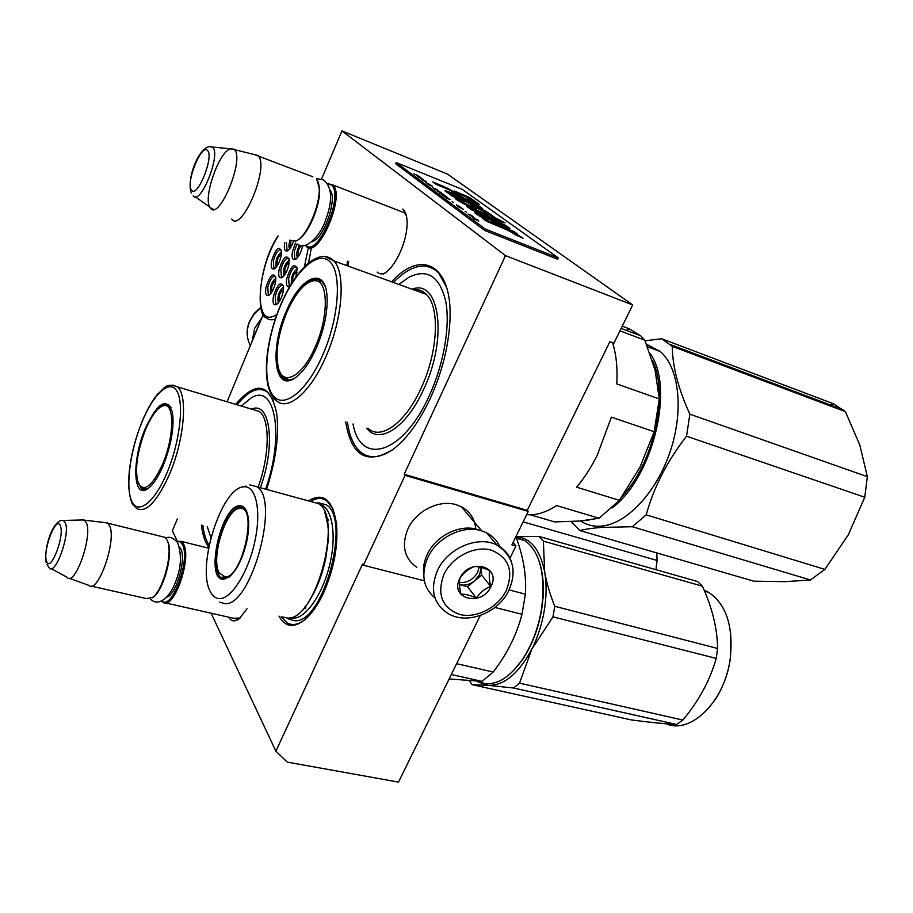 <?xml version="1.0" encoding="UTF-8"?>
<svg xmlns="http://www.w3.org/2000/svg" width="913" height="913" viewBox="0 0 913 913"><rect width="100%" height="100%" fill="white"/><g stroke="black" fill="none" stroke-linecap="round" stroke-linejoin="round"><path stroke-width="1.37" d="M177.236 541.101L172.363 530.715L177.362 518.949M227.063 401.777L263.355 314.289M211.097 613.205L275.874 751.182L362.598 564.029L363.408 565.227L405.064 475.365L404.185 474.269L505.494 255.629L341.976 130.89L321.547 179.028M247.012 608.731L239.514 618.523C234.903 622.073 231.251 621.616 228.558 617.154M402.77 209.077C405.52 211.417 406.981 215.867 407.141 222.43C407.141 231.628 404.87 241.5 400.316 252.045C395.135 263.298 389.452 270.67 383.277 274.151L385.206 272.976M308.423 500.86C323.442 491.833 332.823 499.685 336.566 524.427C338.187 546.339 333.918 569.016 323.75 592.48C318.34 604.132 312.372 612.931 305.844 618.866C294.317 628.395 285.37 627.471 279.013 616.104M348.709 261.654L348.001 266.025M208.757 547.286C204.98 542.345 202.549 534.95 201.442 525.101M235.668 404.356C256.291 380.242 269.963 383.232 276.685 413.338C279.298 434.942 275.92 460.3 266.562 489.402M391.654 281.832C420.859 249.089 452.129 263.983 450.029 318.671C448.991 344.863 442.406 371.443 430.274 398.41C419.147 421.966 406.742 438.959 393.069 449.379C367.06 465.402 351.265 456.18 345.696 421.726M275.874 751.182L287.275 762.104L398.513 782.11L480.249 615.556M424.34 580.828L363.408 565.227M509.968 558.14L515.959 545.951L511.908 544.821L528.262 511.44L405.064 475.365M528.262 511.44L527.258 510.344L404.185 474.269M505.494 255.629L632.686 304.942L613.924 343.174L609.884 341.679L527.258 510.344M632.686 304.942L447.564 174.143L341.976 130.89M240.165 617.975L233.682 618.318M403.82 212.021L406.353 215.662M385.434 272.816C382.091 274.425 379.329 274.185 377.172 272.108M515.959 545.951L513.015 542.562M325.815 515.423L326.728 514.612M392.818 449.573C380.173 458.075 369.571 458.988 360.989 452.312C353.913 446.411 349.405 436.403 347.442 422.251M393.377 282.459C411.01 264.679 426.017 261.403 438.4 272.622L446.628 287.481M304.645 619.893C298.06 624.789 292.228 625.782 287.139 622.871L281.215 616.617M310.546 501.454C316.617 497.711 322.038 497.494 326.797 500.792L333.142 509.249M209.145 545.323C206.018 540.599 203.941 533.979 202.903 525.477M237.106 404.79C248.701 390.479 258.813 386.233 267.418 392.054L273.318 400.122M499.89 546.853C497.197 540.644 492.758 535.954 486.572 532.781L480.968 530.624C462.4 524.895 436.676 537.871 427.741 557.695C420.767 574.539 423.187 587.972 435.01 597.992M443.946 574.311C436.654 594.466 441.972 607.864 459.901 614.506C476.495 618.694 497.996 607.51 506.259 590.528C513.871 570.842 508.861 557.375 491.228 550.128C474.623 545.381 452.197 556.782 443.946 574.311M459.798 578.443C449.116 599.065 481.767 607.202 490.954 586.545C501.888 566.22 469.225 557.364 459.798 578.443M459.89 578.386C459.034 582.095 459.387 587.379 460.974 594.215C464.911 593.929 470.047 595.23 476.381 598.129C479.907 592.64 484.689 588.725 490.715 586.408C489.151 579.618 488.843 574.357 489.813 570.636C483.445 567.715 478.298 566.357 474.395 566.539C468.323 568.913 463.484 572.862 459.89 578.386M490.715 586.408L481.665 575.11L481.197 567.43L479.645 574.574L474.589 580.896L481.665 575.11M467.513 586.682L474.589 580.896C469.864 584.548 464.968 585.826 459.901 584.719L467.513 586.682L476.381 598.129M479.211 566.962L477.704 572.154C473.436 579.538 467.353 583.008 459.433 582.551M254.841 334.363L259.007 324.549M252.262 340.458L254.67 328.315L261.905 317.724M479.713 530.305L476.86 529.346C459.501 523.994 435.524 536.079 427.181 554.59C424.043 561.335 422.89 567.989 423.746 574.539M475.741 529.049C474.886 518.949 470.104 511.52 461.362 506.749L456.146 504.695C439.176 499.343 415.872 511.006 407.86 529.038C401.286 545.575 404.265 558.345 416.796 567.361M176.711 541.329L181.379 541.42L183.673 544.319C191.992 558.882 173.47 610.831 163.073 602.352L161.635 601.039M176.894 541.557C179.245 540.975 181.116 542.082 182.497 544.901C190.771 559.532 171.712 611.231 161.943 600.891M167.319 540.439L168.859 544.924L167.216 540.245L165.002 537.358L107.734 523.149L109.708 526.025C116.761 540.587 98.09 593.952 88.949 585.587M91.209 586.1L146.582 598.62L153.156 597.159C162.503 591.384 172.237 558.984 168.859 544.924M162.32 536.696L165.002 537.358M152.209 597.832C161.818 591.898 171.861 558.505 168.38 544.022M104.984 522.59L107.734 523.149M82.067 519.988L84.384 520.148L86.484 523.035C92.681 536.741 74.809 586.785 67.128 577.473M404.71 212.912L333.131 185.054C345.548 197.254 317.325 260.593 306.163 246.19L305.478 245.335M327.379 183.513L333.131 185.054M327.596 183.833L331.282 184.985C344.589 194.583 317.416 258.527 305.912 245.22M297.376 240.233C307.555 235.953 320.828 205.357 319.561 188.751L318.249 181.938M312.862 176.78L254.019 154.423M289.615 240.165L295.686 241.123C306.163 237.7 320.531 205.322 319.185 187.793L316.537 178.606M231.685 219.097C241.409 233.272 269.392 167.832 258.436 155.997M230.35 148.819L234.367 149.595C244.935 158.645 219.188 221.163 210.424 208.164L209.636 206.92C203.519 196.626 218.584 153.247 229.802 149.047M207.228 526.584L210.926 537.7M171.096 407.791L169.167 405.338C166.166 403.078 162.457 404.276 158.052 408.956M137.475 480.866L141.435 488.832L148.009 488.592M145.167 428.825C132.054 459.296 132.75 498.612 147.084 489.185C152.585 485.705 157.995 477.739 163.324 465.288C171.267 444.882 174.326 427.364 172.5 412.744C166.908 396.607 157.789 401.971 145.167 428.825M141.892 422.251C130.262 450.463 125.321 486.583 131.575 500.838C137.635 515.525 154.343 503.131 167.022 472.694C179.793 442.451 184.346 403.455 176.951 391.255C169.738 378.587 153.43 393.857 141.892 422.251M251.543 409.127C270.145 400.533 276.148 444.882 260.365 487.713M241.352 406.068L250.778 398.205C274.699 381.954 285.061 434.337 265.603 489.14M523.16 521.871L657.052 560.456L655.945 569.689M657.052 560.456L656.789 552.936M145.464 429.749C151.855 414.799 158.12 406.719 164.283 405.52C174.76 403.489 174.086 437.601 162.605 464.169C152.311 486.184 144.243 492.643 138.388 483.548C134.519 470.549 136.882 452.62 145.464 429.749M168.779 405.532L169.396 405.543M141.835 487.508L145.35 489.653M239.172 505.768C243.874 505.311 246.898 509.294 248.245 517.705C249.123 524.313 248.667 532.051 246.864 540.953C242.869 558.242 236.946 570.283 229.095 577.05L223.765 579.287C204.592 581.353 220.444 506.772 239.172 505.768M229.323 576.879L224.86 578.534L221.574 577.609C207.445 570.032 223.696 507.571 239.845 506.943L244.022 508.016L246.567 511.2M539.743 563.116C542.79 572.942 543.908 584.32 543.109 597.239L541.614 610.044C538.271 629.137 531.834 645.742 522.327 659.871L513.403 670.724M516.016 537.369L524.849 540.644C538.019 550.003 544.034 568.742 542.915 596.874L541.398 609.861C538.008 629.183 531.492 646.005 521.859 660.316C510.264 676.533 498.35 684.339 486.138 683.746L480.192 682.41M494.914 607.453L521.996 614.301C516.644 634.797 507.057 654.039 493.203 672.025L482.018 681.372L449.139 678.952M509.089 589.912L525.397 594.169L521.996 614.301M517.614 538.613L521.118 539.594M451.319 674.513L482.018 681.372M515.754 536.97L516.256 537.746C523.514 557.227 526.561 576.035 525.397 594.169M456.626 663.683L493.203 672.025M515.48 537.529L516.256 537.746M282.836 616.994L287.253 618.01C315.225 622.05 343.722 517.272 318.523 503.634L256.998 486.789C280.371 500.062 250.972 607.191 224.769 603.607L219.759 602.158M243.451 486.857C255.708 484.849 261.575 509.705 255.024 540.61C248.667 571.504 231.697 598.871 219.713 598.62C215.559 598.597 212.295 595.995 209.922 590.837C196.854 565.695 221.437 488.546 243.12 486.903L245.962 486.081M249.888 484.871L256.998 486.789M311.002 501.568L318.523 503.634M317.838 502.629L326.021 504.695C351.836 518.607 322.962 624.857 294.34 620.657L288.862 619.094M554.739 606.289L552.993 616.834L531.822 649.154C518.618 673.668 504.067 685.731 488.17 685.355L513.54 687.991L519.52 683.141L531.822 649.154C537.78 637.217 541.945 624.309 544.296 610.432C546.545 596.577 546.682 583.795 544.696 572.074C546.51 582.528 549.854 593.941 554.739 606.289L717.629 648.481C717.321 628.452 712.243 607.681 702.394 586.169L697.543 581.513L539.092 536.456L543.361 541.158L702.394 586.169M714.936 700.02C722.913 687.866 728.06 673.999 730.366 658.41L730.651 632.595M477.99 681.92L488.17 685.355L472.192 684.682L469.419 680.893M519.52 683.141L682.856 720.06L676.579 724.466C665.851 723.986 650.786 722.48 631.385 719.935L472.192 684.682M552.993 616.834L716.214 658.41C709.949 680.402 698.822 700.956 682.856 720.06M513.54 687.991L676.579 724.466M515.925 536.627L539.092 536.456M543.361 541.158L544.696 572.074C540.074 549.409 530.464 537.62 515.879 536.707M717.629 648.481L716.214 658.41M704.574 591.19L708.534 592.297C726.212 604.109 733.47 626.101 730.297 658.273C725.048 701.252 690.833 734.748 666.125 723.792M708.534 592.297L704.174 590.243M239.423 508.461L240.028 508.404C258.117 505.745 242.538 577.975 225.077 576.936L219.246 572.873C210.424 558.368 225.899 508.929 239.423 508.461M243.999 508.473L244.57 508.473M223.183 576.674L226.219 578.328M299.612 245.209C296.771 250.733 296.12 254.807 297.661 257.443M301.085 245.563C298.54 248.872 297.729 251.92 298.642 254.693L299.361 254.887M289.238 260.707L288.599 260.856C284.16 265.557 282.676 270.476 284.16 275.612M285.792 273.113L285.153 272.93C284.274 269.586 285.244 266.448 288.04 263.537L288.999 263.697M281.512 252.182L280.942 252.33C276.65 256.895 275.167 261.723 276.502 266.813M278.077 264.405L277.541 264.211C276.696 260.935 277.655 257.854 280.382 254.967L281.272 255.058M283.555 287.618L282.962 287.743C278.476 292.445 277.004 297.398 278.556 302.602M280.2 300.08L279.526 299.898C278.613 296.497 279.572 293.347 282.391 290.448L283.338 290.642M297.216 269.506L296.508 269.655C292.571 273.284 290.882 277.997 291.441 283.817M292.799 281.649C292.24 278.009 293.29 274.916 295.938 272.382L296.976 272.622M275.361 278.773C271.024 283.338 269.552 288.2 270.967 293.358M272.531 290.916L271.971 290.733C271.104 287.412 272.04 284.308 274.802 281.432L275.669 281.558M289.992 240.53C288.679 244.638 288.588 247.4 289.718 248.815M290.859 241.146L290.733 246.156L291.338 246.362M282.825 277.016L281.398 276.685L280.873 269.449C283.201 261.346 285.86 257.706 288.85 258.527L289.044 258.767M288.759 265.044C287.139 271.526 284.81 275.737 281.786 277.7C278.956 278.408 278.077 275.6 279.15 269.289C283.178 257.261 286.522 254.054 289.181 259.669L288.759 265.044M277.244 304.006L275.794 303.698L275.224 296.269C277.518 288.234 280.154 284.616 283.133 285.427L283.35 285.689M283.064 292.183C281.489 298.551 279.207 302.728 276.228 304.691C273.318 305.456 272.405 302.591 273.489 296.097C277.495 284.126 280.827 280.964 283.498 286.614L283.064 292.183M269.643 294.785L268.285 294.477L267.771 287.207C270.031 279.287 272.61 275.703 275.498 276.468L275.692 276.685M275.395 283.064C273.809 289.41 271.56 293.541 268.627 295.458C265.843 296.166 264.987 293.358 266.06 287.036C269.963 275.304 273.215 272.131 275.829 277.506L275.395 283.064M297.01 267.589L296.782 267.315C293.712 266.436 290.985 270.122 288.622 278.351L289.193 285.735L290.037 286.146M295.926 277.027L297.159 268.605C294.443 262.704 291.007 265.9 286.876 278.18C285.792 284.662 286.728 287.527 289.683 286.762M286.477 242.835L286.967 249.877L288.371 250.219M284.753 242.675C283.715 248.815 284.559 251.554 287.298 250.915C289.569 249.671 291.612 246.601 293.415 241.694M281.33 250.208L281.158 250.002C278.248 249.238 275.658 252.844 273.352 260.821L273.843 267.908L275.167 268.239M281.033 256.382L281.455 251.007C278.853 245.665 275.589 248.884 271.663 260.662C270.602 266.813 271.435 269.563 274.14 268.913C277.107 267.007 279.401 262.83 281.033 256.382M296.326 258.824L294.819 258.47L294.294 251.28L297.022 243.965M302.602 245.688L302.431 246.601C300.776 253.221 298.38 257.523 295.253 259.52C292.388 260.228 291.487 257.42 292.537 251.121L295.458 243.132M278.145 235.999C257.272 268.445 253.392 325.336 273.592 316.286L276.89 314.563M304.406 266.813L308.377 247.56M346.883 265.626L347.488 261.221M526.721 514.59C536.034 515.525 545.974 512.501 556.553 505.551L599.099 518.242L579.618 521.049L554.648 521.905L530.179 514.761M599.099 518.242L619.391 500.347L639.933 467.308L654.165 431.701L611.39 417.161L597.159 455.427C591.099 467.524 584.24 478.115 576.594 487.177L619.391 500.347M619.973 330.86L644.806 340.184L655.123 370.29L659.254 398.935L654.165 431.701M612.555 342.672C616.264 354.392 617.667 368.133 616.766 383.905L659.254 398.935M622.267 326.192L629.571 328.942L640.595 335.733L644.806 340.184M626.364 330.38L629.571 328.942M353.034 423.963C360.304 466.292 402.781 454.754 429.27 395.671C443.832 364.127 450.394 325.736 445.715 301.256C439.644 276.365 427.444 268.331 409.104 277.118L398.855 284.434M320.269 281.067L321.422 280.987M325.142 286.408L322.437 281.946C317.279 276.947 310.694 278.636 302.682 287.024M277.541 363.91C278.294 370.336 280.074 374.912 282.87 377.64C285.997 380.55 289.946 380.721 294.682 378.142L295.173 377.868M286.237 311.436C269.917 347.705 273.752 391.004 293.632 378.815C301.701 373.965 309.29 363.648 316.4 347.876C323.898 330.038 327.47 313.456 327.128 298.129C326.34 265.238 300.834 275.406 286.237 311.436M280.85 304.931C266.254 338.951 262.099 380.15 272.496 394.815C282.642 410.017 306.369 392.579 322.597 355.351C338.997 318.317 342.158 273.421 329.97 261.791C318.021 249.603 295.287 270.739 280.85 304.931M412.025 289.204C439.61 278.225 448.169 338.289 423.552 389.554C406.331 427.889 378.872 445.03 366.706 428.151M830.134 404.881L833.626 403.831L661.697 338.746L645.069 340.8M646.199 514.841L824.895 569.392L810.436 579.972L632.298 526.733L646.199 514.841C653.834 487.188 667.277 460.974 686.542 436.197L689.863 414.182C678.279 388.79 672.425 366.193 672.276 346.381L845.381 411.649L859.784 444.951L867.35 476.666L864.759 497.243L686.542 436.197M867.35 476.666L689.863 414.182M824.895 569.392L848.348 534.756L864.759 497.243M571.116 521.585L579.869 530.533L753.807 581.182L785.112 581.661L810.436 579.972M579.869 530.533C585.427 529.141 592.56 528.113 601.256 527.44L632.298 526.733M652.327 360.315C669.046 393.195 654.187 461.967 622.449 496.124M579.527 521.061L589.159 520.022M649.953 353.263C675.049 386.838 653.103 477.567 611.995 508.05M646.507 344.258L660.293 351.516C679.295 367.848 684.088 411.078 669.948 452.243C655.933 493.454 625.839 524.598 600.914 526.162C593.416 526.664 586.682 524.975 580.714 521.072M661.697 338.746L672.276 346.381M833.626 403.831L845.381 411.649M286.83 312.326C295.903 292.183 305.239 281.603 314.814 280.576C328.36 279.675 329.045 316.286 315.293 346.723C302.751 376.293 283.338 386.838 278.556 368.521C275.075 353.479 277.826 334.74 286.83 312.326M319.128 280.816L321.49 281.033M286.568 378.279L289.079 379.956M478.777 221.072L473.322 218.458L478.743 221.151M413.909 173.79L419.158 176.517L413.909 173.79M420.185 177.168L416.385 175.627L420.151 177.259M420.95 177.727L418.017 176.837L423.141 179.359L418.713 177.202L420.893 177.852M424.899 180.66L420.379 178.514L424.796 180.9M426.554 181.892L422.388 180.101L426.554 181.892M429.304 185.236L432.602 186.378L427.398 183.81L429.304 185.236M435.512 189.653L438.24 190.749L436.699 189.413L432.819 187.85L435.512 189.653M438.868 191.216L439.975 191.844L438.868 191.216M441.356 192.871L436.54 190.612L441.276 193.054M441.493 194.218L444.802 195.622L443.227 194.252L439.313 192.677L441.173 194.024M444.311 196.306L447.632 197.722L446.035 196.341L442.12 194.766L443.98 196.112M452.095 201.693L453.362 202.492L452.095 201.693M472.032 215.628L468.004 214.019L471.987 215.73M472.352 217.226L475.159 218.469L472.352 217.226M430.388 184.871L425.72 182.566L430.388 184.871M447.313 198.635L450.303 199.502L444.939 196.866L447.313 198.635M470.081 215.331L473.174 216.906L470.012 215.491M457.812 206.235L456.626 205.083L460.711 207.308L456.249 204.82L457.812 206.235M458.143 206.68L463.462 209.385L458.143 206.68M465.048 211.325L466.36 212.147L465.048 211.325M473.493 218.104L477.876 219.953L473.493 218.104M500.849 227.269C508.21 230.338 512.855 232.758 514.772 234.538L523.115 238.179L513.072 232.256L517.42 233.945L514.167 231.708L482.886 218.618L486.515 221.288L500.849 227.269M484.575 218.858L488.455 220.067L482.132 215.959C485.853 217.191 489.904 219.303 494.287 222.304C501.328 226.025 506.521 228.204 509.865 228.855C510.39 226.618 480.854 213.003 474.726 212.147C474.486 213.003 477.773 215.24 484.575 218.858M483.182 211.086L488.444 214.897L466.395 206.167L471.85 209.99L477.271 212.158L474.498 210.31L477.419 211.337L501.876 222.589L498.601 220.227L504.992 222.909L495.086 217.693L489.345 213.562C486.869 211.382 472.089 204.25 470.218 204.649L469.853 205.357C467.216 205.094 459.81 200.598 461.83 200.917L455.519 198.075C452.22 198.03 471.907 208.586 476.7 208.974L477.02 208.187L483.182 211.086M456.432 197.859L482.863 208.997C479.325 205.539 470.286 200.677 455.735 194.423L444.928 190.555C444.973 191.274 447.872 193.02 453.59 195.781L449.63 194.218L452.357 196.215L456.432 197.859M461.841 196.546L446.879 187.884L432.83 181.949L435.958 184.255L450.075 190.212L454.434 193.385L461.841 196.546M469.59 197.482L454.172 190.965L457.39 193.305L465.687 196.809L472.181 201.488L479.542 204.626L469.59 197.482L469.214 198.292L457.39 193.294M485.339 229.095L558.231 257.865L462.218 189.345L396.231 162.537L485.339 229.095L484.712 230.475L557.603 259.201L558.231 257.865M417.698 175.319L418.668 176.38M421.064 178.663L424.488 180.797M471.964 216.609L473.95 218.059M461.761 208.004L462.697 209.157M513.06 232.29L486.195 221.049M514.167 231.708L513.791 232.53M513.072 232.256L512.752 232.952M518.801 236.296L514.179 233.865M483.456 218.287L481.767 216.838M508.701 228.695L502.024 224.564M492.746 221.437L491.091 220.353L491.479 219.497L475.102 213.083M488.444 214.897L488.056 215.742L467.433 207.308M455.907 198.03L455.644 198.6M461.522 201.602L456.329 199.239M470.206 204.82L469.784 205.687L470.161 204.843M469.853 205.357L469.465 206.201L468.369 205.996M463.062 203.428L461.464 201.773L461.75 201.088M489.345 213.562L488.969 214.407L482.509 210.595M477.682 208.267L469.91 205.471M495.086 217.693L494.698 218.538L488.969 214.407M499.468 219.531L499.08 220.387L494.698 218.538M498.601 220.227L498.224 221.037M453.59 195.781L453.247 196.557M455.735 194.423L455.359 195.245L445.875 191.593M479.485 207.571L471.473 202.686M458.189 194.983L451.627 191.342M457.322 193.271L456.957 194.092M446.879 187.884L446.514 188.706L435.946 184.243M475.821 203.04L469.214 198.292M484.712 230.475L395.694 163.758L396.231 162.537M459.638 199.171L453.407 196.181M418.725 176.243L416.351 175.034M416.408 174.908L417.618 175.399M424.146 180.546L422.89 180.135M429.327 184.803L432.043 186.069L429.293 184.883M437.726 190.429L433.652 188.306L437.658 190.577M438.502 191.627L441.264 192.905L438.468 191.707M441.207 193.921L444.22 195.45M443.878 195.188L442.588 194.777M444.026 196.01L447.05 197.55M446.708 197.288L445.418 196.877M473.995 217.967L473.174 217.773M446.936 197.893L449.732 199.194L446.891 197.973M462.743 209.054L460.38 207.73M460.437 207.605L461.716 208.107M491.479 219.485L502.869 225.317L491.479 219.485L491.08 220.353M473.071 203.85L452.426 194.332C456.215 195.234 471.256 201.864 473.071 203.85L472.706 204.672M462.686 199.479L462.32 200.289M437.441 570.557C429.977 588.896 433.127 602.957 446.879 612.749C466.155 625.873 498.258 613.182 508.792 590.517C517.146 571.139 513.243 556.017 497.071 545.152C478.469 535.052 447.507 548.074 437.441 570.557M511.691 562.728C509.363 554.83 504.49 548.975 497.071 545.152L486.572 532.781M250.185 345.342C246.499 337.856 246.305 329.947 249.614 321.627L254.225 313.946L260.844 307.715M179.439 546.83L180.808 548.827C186.549 558.904 176.152 594.945 166.874 597.113M46.837 564.428L49.211 567.635C54.94 576.856 70.324 534.687 65.439 522.989L63.419 520.433L62.095 520.421M60.475 526.128C56.891 513.859 42.477 549.866 46.46 560.959C49.77 574.106 64.777 537.027 60.475 526.128M330.072 190.201C337.947 198.429 323.487 239.571 312.041 241.671M193.179 195.873C200.175 206.372 221.231 154.388 212.729 147.301L209.956 146.639M207.513 150.508C201.522 143.056 185.168 183.97 191.57 190.189C197.265 198.646 214.361 156.306 207.513 150.508M141.857 422.057C133.184 444.072 128.756 464.934 128.596 484.632C129.429 495.691 130.981 502.515 133.252 505.106L136.802 508.598C146.228 513.095 157.139 501.625 169.544 474.178C184.449 439.655 188.078 394.233 177.259 386.827L172.717 385.092M252.969 409.549L259.212 411.432C270.065 418.588 269.917 454.959 258.151 487.108M319.208 504.159C331.636 506.156 337.023 533.044 330.061 563.275C323.259 593.53 305.878 618.763 292.947 618.249L289.855 617.759M328.303 519.303L327.094 520.672M304.885 606.86L305.296 608.651M277.974 235.931C258.813 264.473 255.412 315.578 266.356 317.781C268.73 319.904 271.652 320.326 275.133 319.048L275.349 318.957M308.503 263.07L311.356 248.074M280.759 304.725C264.816 341.793 260.525 387.785 276.114 400.442C287.321 411.843 310.26 392.932 325.713 357.063C342.569 319.641 346.095 273.181 333.873 260.913L324.948 256.519M413.509 289.741C418.439 289.216 422.719 290.768 426.337 294.385C440.146 306.985 438.046 352.304 421.087 388.219C405.577 422.673 381.235 440.294 368.532 428.699M473.961 208.826L473.573 209.682M502.755 225.328L502.355 226.196M248.462 341.165C246.43 334.592 246.772 327.972 249.489 321.296M249.523 321.193L254.145 313.524L260.764 307.339M481.71 530.841L461.362 506.749M208.586 548.177L181.379 541.42M237.197 619.105L163.073 602.352M84.384 520.148L107.278 522.864M69.251 578.249L88.515 585.244M46.175 562.454C43.527 547.549 53.376 518.458 63.419 520.433L83.916 519.942M51.002 568.594L66.729 577.039M319.561 188.751L319.185 187.793M210.001 207.593L213.551 209.408M234.367 149.595L257.991 155.484M195.393 196.866L209.636 206.92M191.308 192.951C185.773 177.967 200.951 141.983 212.432 147.039L233.888 149.161M316.606 178.686L323.259 179.758C335.117 189.037 330.255 207.902 325.062 221.574C320.372 235.577 305.045 251.703 296.965 243.919M165.812 538.065C169.407 536.193 173.344 537.711 177.624 542.619C181.938 554.933 181.242 568.046 175.513 581.969C170.138 597.034 158.211 607.738 150.405 598.825M141.435 488.832L144.836 489.733M147.974 488.615L147.084 489.185M253.175 409.617L177.259 386.827C165.196 382.49 165.036 388.242 157.778 393.96C152.06 400.841 146.765 410.177 141.88 421.977M164.283 405.52L169.578 405.703M524.849 540.644L516.45 538.282M328.532 520.193L327.276 521.7M305.513 606.072L305.889 608.012M225.294 578.5L221.574 577.621M310.043 599.613C317.222 587.904 322.494 574.026 325.85 557.98C328.052 540.336 330.894 533.466 324.8 512.501M240.028 508.404L244.707 508.609M299.532 245.186C296.793 250.424 296.074 254.624 297.387 257.774M299.247 254.91L298.642 254.693M288.953 260.353C284.548 264.051 282.87 269.244 283.897 275.931M281.284 251.84C276.81 256.256 275.144 261.346 276.262 267.11M283.338 287.23C278.773 291.27 277.096 296.508 278.294 302.933M296.873 269.141C292.822 272.291 290.973 277.255 291.304 284.034M275.715 278.271C271.366 282.014 269.7 287.15 270.716 293.666M289.946 240.496L289.455 249.135M282.505 277.073L281.398 276.685M282.391 277.347L281.786 277.7M276.901 304.075L275.794 303.698M269.346 294.842L268.285 294.477M289.193 285.735L290.094 286.054M286.967 249.877L288.086 250.276M287.96 250.539L287.298 250.915M273.843 267.908L274.893 268.285M274.733 268.57L274.14 268.913M295.995 258.893L294.819 258.47M295.915 259.144L295.253 259.52M282.87 377.64L287.618 379.135M294.682 378.142L293.632 378.815M413.806 289.855C418.793 289.193 422.97 290.711 426.337 294.385L333.873 260.913C319.516 246.43 295.789 269.038 280.793 304.645M640.595 335.733L621.171 328.418M647.5 346.746L660.293 351.516M670.359 344.555L843.235 409.823M314.814 280.576L322.221 281.729M481.744 216.826L482.132 215.959M476.643 208.997L476.906 208.426M474.212 210.937L474.498 210.31M502.869 225.317L502.47 226.184M452.106 195.051L452.426 194.332"/></g></svg>

